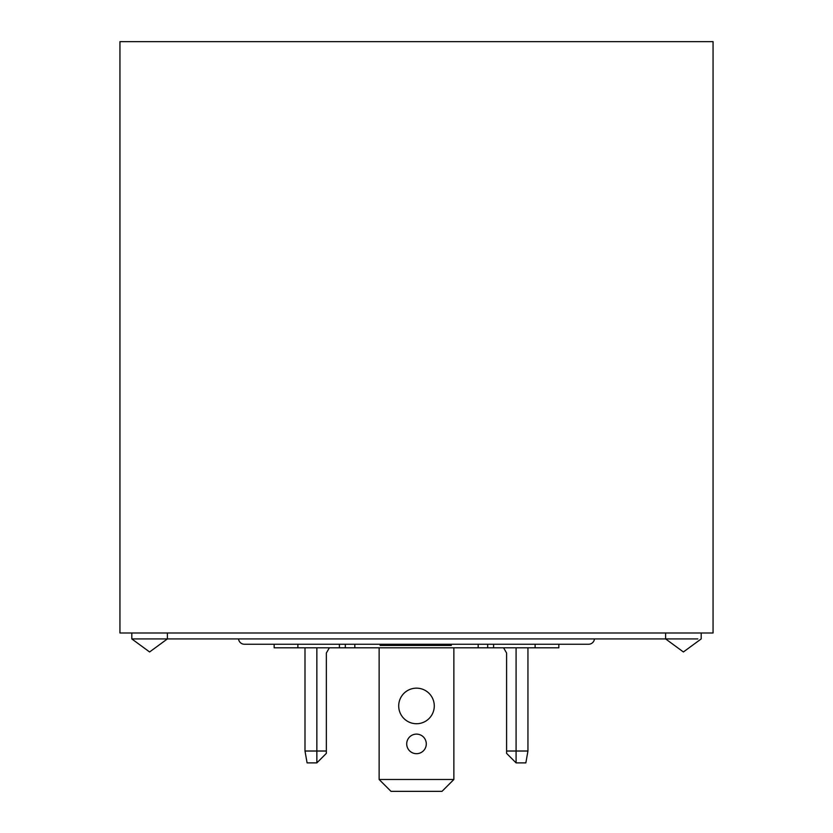 <?xml version="1.0" encoding="UTF-8"?>
<svg xmlns="http://www.w3.org/2000/svg" width="833" height="833" viewBox="0 0 833 833"><rect width="100%" height="100%" fill="white"/><g stroke="black" fill="none" stroke-linecap="round" stroke-linejoin="round"><path stroke-width="1.25" d="M131.801 632.986L131.801 638.921L697.835 638.921M274.151 644.253L274.151 647.814L297.881 647.814L297.881 644.253M345.331 644.253L345.331 647.814L297.881 647.814M345.331 647.814L354.816 647.814L354.816 644.253M478.184 644.253L478.184 647.814L354.816 647.814M451.319 644.253L451.319 645.44L380.15 645.44L380.15 644.253M478.184 647.814L487.669 647.814L487.669 644.253M535.119 644.253L535.119 647.814L487.669 647.814M535.119 647.814L558.849 647.814L558.849 644.253M503.59 647.814L506.599 653.03L506.599 751.022L527.945 751.022L527.945 647.814M304.993 647.814L304.993 751.022L326.349 751.022L326.349 653.03L329.358 647.814M453.87 647.814L453.87 779.49L379.13 779.49L379.13 647.814M426.288 743.9A9.788 9.788 0 0 0 411.606 735.424A9.788 9.788 0 0 0 411.606 752.376A9.788 9.788 0 0 0 426.288 743.9M453.87 779.49L442 791.35L391 791.35L379.13 779.49M398.705 705.936A17.795 17.795 0 0 1 425.392 690.536A17.795 17.795 0 0 1 425.392 721.347A17.795 17.795 0 0 1 398.705 705.936M527.945 751.022L525.852 762.882L516.085 762.882L506.599 753.386L506.599 751.022M304.993 751.022L307.085 762.882L304.993 751.022M307.085 762.882L316.852 762.882L316.852 647.814M326.349 751.022L326.349 753.386L316.852 762.882M238.54 638.921A5.935 5.935 0 0 0 244.444 644.253L588.556 644.253A5.935 5.935 0 0 0 594.46 638.921M713.058 41.65L119.942 41.65L119.942 632.986L713.058 632.986L713.058 41.65M665.609 632.986L665.609 638.921L683.404 651.968L701.199 638.921L701.199 632.986M339.395 644.253L339.395 647.814M493.605 644.253L493.605 647.814M516.085 647.814L516.085 762.882M131.801 638.921L149.596 651.968L167.391 638.921L167.391 632.986"/></g></svg>
